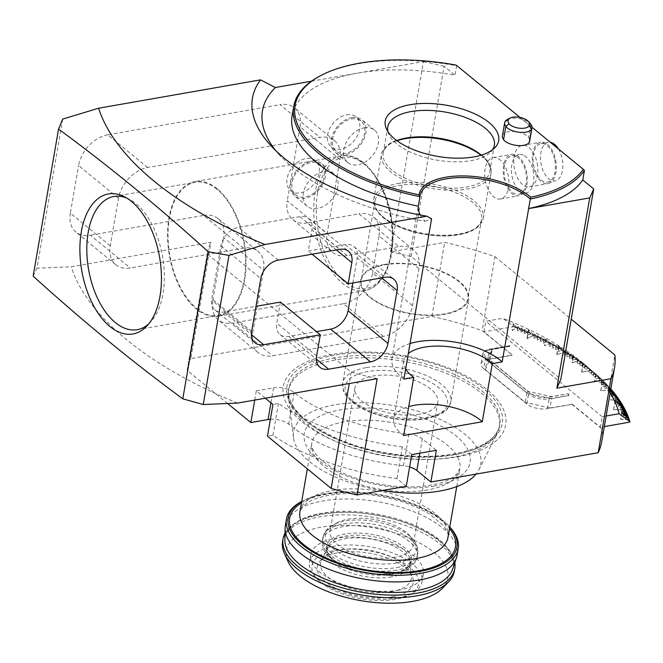 <?xml version="1.0" encoding="UTF-8"?>
<svg xmlns="http://www.w3.org/2000/svg" width="663" height="663" viewBox="0 0 663 663"><rect width="100%" height="100%" fill="white"/><g stroke="black" fill="none" stroke-linecap="round" stroke-linejoin="round"><path stroke-width="0.5" stroke-dasharray="3.31 2.49" d="M498.684 158.838A21.034 11.685 80.1 0 1 508.844 181.057A21.034 11.685 80.1 0 1 500.432 198.999A21.034 11.685 80.1 0 1 485.291 180.303A21.034 11.685 80.1 0 1 493.181 157.57A21.034 11.685 80.1 0 1 498.684 158.838M319.839 76.079A150.236 67.742 -170.2 0 1 456.65 65.712L455.009 75.226A150.236 67.742 9.8 0 0 357.009 73.22L423.45 61.593L390.582 251.882L444.691 242.409A210.337 94.834 -170.2 0 1 494.971 256.672L482.192 330.671L512.259 355.02L483.99 331.848L485.813 321.273L502.711 318.315L513.46 326.171L513.369 326.702L483.99 331.848M456.161 65.082L584.41 170.457M390.582 251.882L411.201 256.54L560.848 379.228M411.201 256.54L444.069 66.25L455.009 75.226M537.171 163.181A21.034 11.685 80.1 0 1 529.455 186.842A21.034 11.685 80.1 0 1 514.322 168.145A21.034 11.685 80.1 0 1 522.204 145.404A21.034 11.685 80.1 0 1 537.171 163.181M335.196 194.433A21.034 14.694 -50.7 0 1 307.234 206.276A21.034 14.694 -50.7 0 1 309.207 180.692A21.034 14.694 -50.7 0 1 333.903 173.747A21.034 14.694 -50.7 0 1 335.196 194.433M62.72 119.067L36.962 268.208L71.223 266.783L210.892 242.326L190.803 358.617L431.911 316.408L444.691 242.409M311.453 81.201L357.009 73.22A150.236 67.742 9.8 0 0 292.101 115.81M347.197 255.603L307.292 222.892L358.965 213.842L398.877 246.561A30.05 20.992 -50.7 0 1 413.356 249.752A30.05 20.992 -50.7 0 1 418.917 268.681L412.527 305.684A30.05 20.992 -50.7 0 1 383.355 336.414L272.617 355.807A30.05 20.992 -50.7 0 1 258.131 352.608A30.05 20.992 -50.7 0 1 252.57 333.68L263.526 270.255A30.05 20.992 129.3 0 0 257.973 251.327A30.05 20.992 129.3 0 0 243.487 248.136L130.288 267.951A30.05 20.992 -50.7 0 1 115.801 264.761A30.05 20.992 -50.7 0 1 110.249 245.832L118.462 198.262A30.05 20.992 -50.7 0 1 147.634 167.524L319.889 137.365A30.05 20.992 -50.7 0 1 334.376 140.556A30.05 20.992 -50.7 0 1 339.937 159.485L327.157 233.484A30.05 20.992 129.3 0 0 332.71 252.412A30.05 20.992 129.3 0 0 347.197 255.603L398.877 246.561M307.292 222.892A30.05 20.992 -50.7 0 1 292.806 219.702A30.05 20.992 -50.7 0 1 287.245 200.773L327.157 233.484M339.937 159.485L300.032 126.766L287.245 200.773M300.032 126.766A30.05 20.992 129.3 0 0 294.471 107.837A30.05 20.992 129.3 0 0 279.985 104.646L319.889 137.365M147.634 167.524L107.729 134.804L279.985 104.646M107.729 134.804A30.05 20.992 129.3 0 0 78.557 165.543L118.462 198.262M110.249 245.832L70.344 213.113L78.557 165.543M70.344 213.113A30.05 20.992 129.3 0 0 75.897 232.042A30.05 20.992 129.3 0 0 90.383 235.232L130.288 267.951M243.487 248.136L203.582 215.417L90.383 235.232M203.582 215.417A30.05 20.992 -50.7 0 1 218.069 218.608A30.05 20.992 -50.7 0 1 223.622 237.536L263.526 270.255M252.57 333.68L212.666 300.969L223.622 237.536M212.666 300.969A30.05 20.992 129.3 0 0 218.226 319.897A30.05 20.992 129.3 0 0 232.713 323.088L272.617 355.807M383.355 336.414L343.442 303.704L232.713 323.088M343.442 303.704A30.05 20.992 129.3 0 0 372.623 272.965L412.527 305.684M418.917 268.681L379.012 235.962L372.623 272.965M379.012 235.962A30.05 20.992 129.3 0 0 373.451 217.033A30.05 20.992 129.3 0 0 358.965 213.842M364.277 127.826A21.034 14.694 -50.7 0 1 374.421 130.056A21.034 14.694 -50.7 0 1 372.449 155.639A21.034 14.694 -50.7 0 1 347.752 162.592A21.034 14.694 -50.7 0 1 345.92 142.984A21.034 14.694 -50.7 0 1 364.277 127.826M509.83 345.854A1.202 0.671 -99.9 0 0 509.441 345.73A1.202 0.671 -99.9 0 0 508.977 346.368L491.706 349.65L493.28 348.92L488.722 359.155L527.939 391.311L551.475 396.631L568.191 393.706L548.666 397.286A13.824 6.232 -170.2 0 1 529.704 392.993L486.468 357.556A13.824 6.232 -170.2 0 1 490.139 349.302L509.83 345.854L493.28 348.92M508.977 346.368L489.294 349.815L487.603 359.595A15.025 6.771 9.8 0 0 481.114 363.854A15.025 6.771 9.8 0 0 483.617 368.562L485.299 358.782L528.535 394.228L526.845 404.007A15.025 6.771 9.8 0 0 547.464 408.665L572.07 404.355L549.967 407.969L551.566 398.72L568.837 395.438A1.202 0.671 -99.9 0 0 568.357 393.839M237.503 403.096A351.473 158.474 -170.2 0 1 71.223 266.783M377.164 378.648A210.337 94.834 -170.2 0 1 351.233 372.109L207.237 254.053A210.337 94.834 -170.2 0 1 207.312 253.581A210.337 94.834 -170.2 0 1 210.892 242.326M406.27 486.319L396.897 478.636A159.253 71.803 -170.2 0 1 272.965 435.218L267.462 436.179M332.03 354.465A112.876 50.894 9.8 0 0 345.672 445.287A112.876 50.894 9.8 0 0 505.778 417.259A112.876 50.894 9.8 0 0 332.03 354.465M227.624 403.518L187.148 370.335A210.337 94.834 -170.2 0 1 187.231 369.871A210.337 94.834 -170.2 0 1 190.803 358.617M431.911 316.408A210.337 94.834 -170.2 0 1 482.192 330.671M487.603 359.595L512.209 355.285M526.845 404.007L483.617 368.562M572.07 404.355L602.095 428.969A210.337 94.834 -170.2 0 1 601.755 441.475M270.388 419.256A15.025 6.771 -170.2 0 1 288.678 424.196A129.202 58.253 9.8 0 0 403.502 465.699A15.025 6.771 -170.2 0 1 409.618 466.926M351.233 372.109L349.26 383.529M187.148 370.335L207.237 254.053M254.716 400.087L256.316 390.83L265.333 398.223M606.156 416.008L602.211 416.695L600.38 427.27L604.333 426.574M602.211 416.695L485.813 321.273M494.971 256.672L571.216 319.176M602.095 428.969L614.874 354.97M572.119 404.099L600.38 427.27M384.648 264.844A54.084 24.39 -170.2 0 1 441.475 271.739A54.084 24.39 -170.2 0 1 467.879 298.59A54.084 24.39 -170.2 0 1 410.43 313.417A54.084 24.39 -170.2 0 1 361.285 280.176A54.084 24.39 -170.2 0 1 384.648 264.844M398.347 185.557A54.084 24.39 -170.2 0 1 455.166 192.452A54.084 24.39 -170.2 0 1 481.57 219.304A54.084 24.39 -170.2 0 1 424.121 234.13A54.084 24.39 -170.2 0 1 374.976 200.889A54.084 24.39 -170.2 0 1 398.347 185.557M454.337 571.15A87.135 39.291 9.8 0 0 375.159 517.596A87.135 39.291 9.8 0 0 282.604 541.48M284.999 533.267A87.135 39.291 -170.2 0 1 375.614 514.952A87.135 39.291 -170.2 0 1 454.843 562.605M395.206 599.352A54.084 24.39 -170.2 0 1 317.187 579.006A54.084 24.39 -170.2 0 1 334.111 550.505A54.084 24.39 -170.2 0 1 402.789 562.365A54.084 24.39 -170.2 0 1 409.179 594.902A54.084 24.39 -170.2 0 1 395.206 599.352M392.206 596.891A48.664 21.945 -170.2 0 1 335.213 588.031A48.664 21.945 -170.2 0 1 320.494 560.583A48.664 21.945 -170.2 0 1 369.009 553.191A48.664 21.945 -170.2 0 1 412.237 576.429A48.664 21.945 -170.2 0 1 392.206 596.891M502.413 135.865A18.332 8.263 -170.2 0 1 502.819 134.697A13.616 6.141 -170.2 0 1 514.985 131.556A13.616 6.141 -170.2 0 1 528.494 137.374A18.332 8.263 -170.2 0 1 529.646 141.178M531.983 127.246L519.983 117.401M419.596 414.184A42.067 18.97 -170.2 0 1 375.399 408.822A42.067 18.97 -170.2 0 1 354.871 387.938A42.067 18.97 -170.2 0 1 399.549 376.41A42.067 18.97 -170.2 0 1 437.771 402.259A42.067 18.97 -170.2 0 1 419.596 414.184M394.866 557.351A42.067 18.97 -170.2 0 1 350.677 551.989A42.067 18.97 -170.2 0 1 330.141 531.104A42.067 18.97 -170.2 0 1 337.442 522.643A42.067 18.97 -170.2 0 1 408.996 535A42.067 18.97 -170.2 0 1 413.041 545.425A42.067 18.97 -170.2 0 1 394.866 557.351M217.074 189.403A67.609 37.567 -99.9 0 0 195.146 182.275A67.609 37.567 -99.9 0 0 169.388 218.202A67.609 37.567 -99.9 0 0 179.888 286.416A67.609 37.567 -99.9 0 0 218.459 315.464A67.609 37.567 -99.9 0 0 245.592 261.479A67.609 37.567 -99.9 0 0 217.074 189.403M148.785 323.834A67.609 37.567 -99.9 0 0 150.634 322.027A67.609 37.567 -99.9 0 0 162.601 256.606A67.609 37.567 -99.9 0 0 129.119 199.149A67.609 37.567 -99.9 0 0 126.774 198.071M33.15 276.139L36.962 268.208M334.79 360.1A106.967 48.233 9.8 0 0 288.571 390.424A106.967 48.233 9.8 0 0 288.43 397.021A106.967 48.233 9.8 0 0 385.775 456.152A106.967 48.233 9.8 0 0 497.308 433.105A106.967 48.233 9.8 0 0 499.388 426.839A106.967 48.233 9.8 0 0 447.169 373.733A106.967 48.233 9.8 0 0 334.79 360.1M382.178 490.537A94.991 42.83 -170.2 0 1 293.46 437.646A94.991 42.83 -170.2 0 1 334.624 404.861A94.991 42.83 -170.2 0 1 439.818 419.273A94.991 42.83 -170.2 0 1 478.943 469.686A94.991 42.83 -170.2 0 1 476.042 474.103M481.263 155.167A54.084 24.39 -170.2 0 1 489.791 171.734A54.084 24.39 -170.2 0 1 466.42 187.065A54.084 24.39 -170.2 0 1 409.601 180.17A54.084 24.39 -170.2 0 1 383.197 153.319A54.084 24.39 -170.2 0 1 396.781 140.581M387.946 131.647A54.084 24.39 9.8 0 0 388.866 134.299A54.084 24.39 9.8 0 0 470.987 160.637A54.084 24.39 9.8 0 0 490.827 151.91A54.084 24.39 9.8 0 0 492.576 149.722M485.324 369.664L525.229 402.375L526.828 393.126L486.915 360.415L485.324 369.664L490.106 358.898L512.259 355.02M490.106 358.898L491.706 349.65L486.915 360.415L488.722 359.155M384.233 264.504A54.838 24.722 9.8 0 0 360.539 280.051A54.838 24.722 9.8 0 0 410.372 313.748A54.838 24.722 9.8 0 0 468.617 298.715A54.838 24.722 9.8 0 0 441.848 271.49A54.838 24.722 9.8 0 0 384.233 264.504M449.763 527.044A85.635 38.611 9.8 0 0 448.727 525.892A85.635 38.611 9.8 0 0 325.193 493.678A85.635 38.611 9.8 0 0 303.074 500.731A85.635 38.611 9.8 0 0 301.715 501.477M285.347 525.626A87.135 39.291 -170.2 0 1 377.902 501.742A87.135 39.291 -170.2 0 1 457.08 555.287M301.624 501.493A87.135 39.291 -170.2 0 1 324.132 494.316A87.135 39.291 -170.2 0 1 449.837 527.093M391.493 576.901A42.067 18.97 -170.2 0 1 347.296 571.547A42.067 18.97 -170.2 0 1 326.76 550.663A42.067 18.97 -170.2 0 1 327.58 548.193A42.067 18.97 -170.2 0 1 371.437 539.127A42.067 18.97 -170.2 0 1 409.717 562.381A42.067 18.97 -170.2 0 1 409.668 564.984A42.067 18.97 -170.2 0 1 391.493 576.901M391.435 591.645A46.012 20.744 -170.2 0 1 340.484 584.667A46.012 20.744 -170.2 0 1 321.53 560.243A46.012 20.744 -170.2 0 1 323.635 557.318A46.012 20.744 -170.2 0 1 369.506 550.323A46.012 20.744 -170.2 0 1 410.372 572.302A46.012 20.744 -170.2 0 1 411.375 575.766A46.012 20.744 -170.2 0 1 391.435 591.645M392.794 573.147A43.112 19.434 -170.2 0 1 327.348 552.163A43.112 19.434 -170.2 0 1 372.25 534.436A43.112 19.434 -170.2 0 1 408.607 566.194A43.112 19.434 -170.2 0 1 392.794 573.147M391.949 574.266A42.067 18.97 -170.2 0 1 328.077 553.779A42.067 18.97 -170.2 0 1 327.215 548.019A42.067 18.97 -170.2 0 1 371.902 536.483A42.067 18.97 -170.2 0 1 410.124 562.34A42.067 18.97 -170.2 0 1 407.38 567.478A42.067 18.97 -170.2 0 1 391.949 574.266M217.191 188.748A68.355 37.982 -99.9 0 0 195.013 181.538A68.355 37.982 -99.9 0 0 169.388 255.421A68.355 37.982 -99.9 0 0 218.591 316.201A68.355 37.982 -99.9 0 0 246.023 261.62A68.355 37.982 -99.9 0 0 217.191 188.748M352.89 282.944L357.216 257.857A18.025 12.597 129.3 0 0 353.885 246.503A18.025 12.597 129.3 0 0 345.191 244.589L308.278 251.045L311.933 229.904A18.025 12.597 129.3 0 0 308.602 218.55A18.025 12.597 129.3 0 0 299.908 216.635L238.39 227.401A18.025 12.597 129.3 0 0 220.887 245.849L211.754 298.706A18.025 12.597 129.3 0 0 215.085 310.06A18.025 12.597 129.3 0 0 223.779 311.975L255.993 306.339M280.374 302.071L276.728 323.212A18.025 12.597 129.3 0 0 280.059 334.566A18.025 12.597 129.3 0 0 288.753 336.481L316.442 331.633M312.124 254.194L308.278 251.045M420.309 215.003A60.093 27.092 -170.2 0 0 425.107 221.276A180.286 81.284 -170.2 0 1 279.827 155.357A180.286 81.284 -170.2 0 1 275.725 150.6M444.069 66.25L423.45 61.593M425.107 221.276L431.588 218.798M397.328 598.076A57.093 25.741 9.8 0 0 412.071 593.368A57.093 25.741 9.8 0 0 421.991 581.89A57.093 25.741 9.8 0 0 370.111 546.809A57.093 25.741 9.8 0 0 309.48 562.456A57.093 25.741 9.8 0 0 314.966 576.595A57.093 25.741 9.8 0 0 397.328 598.076M398.695 590.145A57.093 25.741 -170.2 0 1 338.718 582.868A57.093 25.741 -170.2 0 1 310.848 554.525A57.093 25.741 -170.2 0 1 371.487 538.878A57.093 25.741 -170.2 0 1 423.359 573.959A57.093 25.741 -170.2 0 1 398.695 590.145M288.04 561.52A81.93 36.946 -170.2 0 1 373.393 527.839A81.93 36.946 -170.2 0 1 442.494 588.197M256.316 390.83L273.537 387.822A15.025 6.771 -170.2 0 1 294.157 392.479A129.202 58.253 9.8 0 0 408.98 433.983A15.025 6.771 -170.2 0 1 422.339 438.807L436.353 450.301M411.748 454.611L402.375 446.92L396.897 478.636M402.375 446.92A159.253 71.803 -170.2 0 1 278.443 403.502L272.941 404.463M278.443 403.502L272.965 435.218M403.726 435.508A48.076 21.68 -170.2 0 1 393.731 418.9A48.076 21.68 -170.2 0 1 408.715 406.61M405.64 369.026A48.076 21.68 -170.2 0 1 403.775 360.755A48.076 21.68 -170.2 0 1 408.309 353.594M403.9 379.095A60.093 27.092 -170.2 0 1 391.932 358.716A60.093 27.092 -170.2 0 1 410.049 343.533M629.759 422.124A240.379 108.384 9.8 0 0 513.369 326.702M549.967 407.969L525.229 402.375M509.996 345.995L508.935 346.633M610.134 392.968A226.771 102.251 9.8 0 0 585.28 364.998A226.771 102.251 9.8 0 0 502.711 318.315M568.796 395.703L568.191 393.706M527.939 391.311L526.828 393.126L551.566 398.72L551.475 396.631M518.118 326.552L517.355 330.986L520.496 329.088L517.869 326.445L520.248 328.981A240.379 108.384 -170.2 0 1 520.496 329.088A240.379 108.384 -170.2 0 1 523.745 330.489A240.379 108.384 -170.2 0 1 523.994 330.597A240.379 108.384 -170.2 0 1 527.209 332.014A240.379 108.384 -170.2 0 1 527.45 332.122A240.379 108.384 -170.2 0 1 530.624 333.564A240.379 108.384 -170.2 0 1 530.872 333.68A240.379 108.384 -170.2 0 1 534.005 335.138A240.379 108.384 -170.2 0 1 534.245 335.246A240.379 108.384 -170.2 0 1 537.345 336.729A240.379 108.384 -170.2 0 1 537.577 336.845A240.379 108.384 -170.2 0 1 540.635 338.345A240.379 108.384 -170.2 0 1 540.867 338.462A240.379 108.384 -170.2 0 1 543.884 339.978A240.379 108.384 -170.2 0 1 544.116 340.094A240.379 108.384 -170.2 0 1 547.091 341.627A240.379 108.384 -170.2 0 1 547.315 341.752A240.379 108.384 -170.2 0 1 550.249 343.301A240.379 108.384 -170.2 0 1 550.472 343.426A240.379 108.384 -170.2 0 1 553.356 344.992A240.379 108.384 -170.2 0 1 553.58 345.116A240.379 108.384 -170.2 0 1 556.414 346.699A240.379 108.384 -170.2 0 1 556.63 346.824A240.379 108.384 -170.2 0 1 559.431 348.431A240.379 108.384 -170.2 0 1 559.638 348.556A240.379 108.384 -170.2 0 1 562.39 350.172A240.379 108.384 -170.2 0 1 562.597 350.304A240.379 108.384 -170.2 0 1 565.299 351.937A240.379 108.384 -170.2 0 1 565.506 352.061A240.379 108.384 -170.2 0 1 568.158 353.711A240.379 108.384 -170.2 0 1 568.365 353.843A240.379 108.384 -170.2 0 1 570.967 355.509A240.379 108.384 -170.2 0 1 571.166 355.633A240.379 108.384 -170.2 0 1 573.719 357.316A240.379 108.384 -170.2 0 1 573.909 357.448A240.379 108.384 -170.2 0 1 576.412 359.139A240.379 108.384 -170.2 0 1 576.603 359.271A240.379 108.384 -170.2 0 1 579.056 360.97A240.379 108.384 -170.2 0 1 579.247 361.103A240.379 108.384 -170.2 0 1 581.642 362.827A240.379 108.384 -170.2 0 1 581.824 362.959A240.379 108.384 -170.2 0 1 584.169 364.683A240.379 108.384 -170.2 0 1 584.352 364.816A240.379 108.384 -170.2 0 1 586.647 366.564A240.379 108.384 -170.2 0 1 586.821 366.697A240.379 108.384 -170.2 0 1 589.059 368.446A240.379 108.384 -170.2 0 1 589.225 368.587A240.379 108.384 -170.2 0 1 591.413 370.344A240.379 108.384 -170.2 0 1 591.578 370.484A240.379 108.384 -170.2 0 1 593.708 372.25A240.379 108.384 -170.2 0 1 593.866 372.391A240.379 108.384 -170.2 0 1 594.877 373.252A240.379 108.384 -170.2 0 1 595.938 374.172A240.379 108.384 -170.2 0 1 596.095 374.305A240.379 108.384 -170.2 0 1 598.109 376.095A240.379 108.384 -170.2 0 1 598.266 376.236A240.379 108.384 -170.2 0 1 600.222 378.034A240.379 108.384 -170.2 0 1 600.371 378.175A240.379 108.384 -170.2 0 1 602.269 379.982A240.379 108.384 -170.2 0 1 602.41 380.114A240.379 108.384 -170.2 0 1 604.25 381.929A240.379 108.384 -170.2 0 1 604.391 382.07A240.379 108.384 -170.2 0 1 606.173 383.894A240.379 108.384 -170.2 0 1 606.305 384.026A240.379 108.384 -170.2 0 1 608.029 385.858A240.379 108.384 -170.2 0 1 608.153 385.999A240.379 108.384 -170.2 0 1 609.819 387.83A240.379 108.384 -170.2 0 1 609.943 387.971A240.379 108.384 -170.2 0 1 610.83 388.974M513.527 323.851L512.375 330.505L516.958 327.605L513.27 323.751L516.709 327.497A240.379 108.384 -170.2 0 1 516.958 327.605A240.379 108.384 -170.2 0 1 520.248 328.981L517.355 330.986M513.46 326.171A240.379 108.384 -170.2 0 1 516.709 327.497L512.375 330.505M610.623 390.151L610.051 389.612L610.631 390.117M610.706 389.645L608.501 387.673L610.714 389.612M610.789 389.181L602.228 381.681L610.797 389.156M609.943 387.971L605.203 383.819L609.819 387.83L604.565 388.394L609.943 387.971M608.153 385.999L603.454 381.896L608.029 385.858L602.816 386.471L608.153 385.999M606.305 384.026L601.648 379.974L606.173 383.894L601.018 384.557L606.305 384.026M604.391 382.07L599.775 378.067L604.25 381.929L599.145 382.642L604.391 382.07M602.41 380.114L595.623 374.255L602.269 379.982L594.62 381.051L602.41 380.114M600.371 378.175L595.846 374.272L600.222 378.034L595.225 378.846L600.371 378.175M598.266 376.236L593.783 372.382L598.109 376.095L593.17 376.957L598.266 376.236M596.095 374.305L591.669 370.501L595.938 374.172L590.899 374.935L596.095 374.305M593.866 372.391L589.49 368.628L593.708 372.25L588.727 373.07L593.866 372.391M591.578 370.484L583.1 363.2L591.413 370.344L581.567 372.067L591.578 370.484M589.225 368.587L584.957 364.923L589.059 368.446L584.194 369.357L589.225 368.587M586.821 366.697L582.611 363.084L586.647 366.564L581.841 367.517L586.821 366.697M584.352 364.816L580.2 361.252L584.169 364.683L579.429 365.686L584.352 364.816M581.824 362.959L577.73 359.437L581.642 362.827L576.967 363.871L581.824 362.959M579.247 361.103L573.288 355.965L579.056 360.97L572.136 362.62L579.247 361.103M576.603 359.271L572.633 355.84L576.412 359.139L571.871 360.282L576.603 359.271M573.909 357.448L570.006 354.067L573.719 357.316L569.235 358.501L573.909 357.448M571.166 355.633L567.321 352.302L570.967 355.509L566.558 356.735L571.166 355.633M568.365 353.843L564.586 350.553L568.158 353.711L563.815 354.987L568.365 353.843M565.506 352.061L558.296 345.713L565.299 351.937L556.763 354.581L565.506 352.061M562.597 350.304L558.959 347.105L562.39 350.172L558.196 351.539L562.597 350.304M559.638 348.556L556.075 345.406L559.431 348.431L555.304 349.84L559.638 348.556M556.63 346.824L553.133 343.724L556.414 346.699L552.37 348.158L556.63 346.824M553.58 345.116L550.149 342.05L553.356 344.992L549.387 346.492L553.58 345.116M550.472 343.426L545.558 338.959L550.249 343.301L544.406 345.605L550.472 343.426M547.315 341.752L544.041 338.776L547.091 341.627L543.27 343.21L547.315 341.752M544.116 340.094L540.917 337.16L543.884 339.978L540.154 341.594L544.116 340.094M540.867 338.462L537.751 335.569L540.635 338.345L536.98 340.003L540.867 338.462M537.577 336.845L534.535 333.995L537.345 336.729L533.773 338.428L537.577 336.845M534.245 335.246L528.56 329.751L534.005 335.138L527.027 338.619L534.245 335.246M530.872 333.68L527.988 330.912L530.624 333.564L527.226 335.345L530.872 333.68M527.45 332.122L524.657 329.403L527.209 332.014L523.886 333.837L527.45 332.122M523.994 330.597L521.284 327.912L523.745 330.489L520.513 332.345L523.994 330.597M583.1 363.2L581.567 372.067M583.266 363.332L581.733 372.208M558.296 345.713L556.763 354.581M558.503 345.837L556.97 354.705M528.56 329.751L527.027 338.619M528.801 329.859L527.276 338.735M595.623 374.255L594.479 380.91M595.772 374.396L594.62 381.051M573.288 355.965L572.136 362.62M573.478 356.097L572.326 362.752M545.558 338.959L544.406 345.605M545.782 339.075L544.63 345.73M513.27 323.751L512.126 330.398M619.101 399.739L610.838 400.071L619.259 399.88M611.891 393.275L610.747 399.93M611.99 393.424L610.838 400.071M621.596 412.452L620.493 419.24L629.286 419.803M629.129 419.654L620.444 419.099M621.637 412.593L620.493 419.24M611.501 389.803L600.811 390.698L611.659 389.943M602.228 381.681L600.695 390.557M602.344 381.822L600.811 390.698M624.994 409.717L613.631 409.618L625.151 409.858M615.09 400.601L613.557 409.469M615.165 400.742L613.631 409.618M584.957 364.923L584.194 369.357M585.131 365.056L584.368 369.49M589.49 368.628L588.727 373.07M589.656 368.769L588.885 373.203M591.669 370.501L590.899 374.935M591.827 370.642L591.065 375.076M593.783 372.382L593.02 376.816M593.94 372.523L593.17 376.957M595.846 374.272L595.076 378.706M595.996 374.404L595.225 378.846M599.775 378.067L599.004 382.501M599.916 378.208L599.145 382.642M601.648 379.974L600.877 384.416M601.78 380.114L601.018 384.557M603.454 381.896L602.692 386.33M603.587 382.037L602.816 386.471M605.203 383.819L604.432 388.253M605.327 383.96L604.565 388.394M608.501 387.673L607.855 392.247L613.316 391.924M613.159 391.783L607.731 392.106M608.617 387.814L607.855 392.247M610.051 389.612L609.396 394.187L614.908 393.913M614.742 393.772L609.289 394.046M610.167 389.753L609.396 394.187M611.543 391.551L610.88 396.126L616.424 395.902M616.267 395.761L610.772 395.985M611.651 391.692L610.88 396.126M612.96 393.49L612.297 398.065L617.875 397.891M617.717 397.75L612.198 397.924M613.068 393.631L612.297 398.065M615.604 397.377L614.933 401.952L620.576 401.877M620.419 401.737L614.841 401.811M615.695 397.518L614.933 401.952M616.83 399.325L616.151 403.9L621.828 403.875M621.67 403.734L616.06 403.759M616.913 399.466L616.151 403.9M617.982 401.272L617.294 405.847L623.005 405.872M622.847 405.731L617.212 405.706M618.065 401.413L617.294 405.847M619.068 403.212L618.38 407.795L624.115 407.869M623.958 407.72L618.297 407.654M619.143 403.361L618.38 407.795M621.032 407.107L620.336 411.682L626.121 411.856M625.963 411.706L620.27 411.541M621.098 407.248L620.336 411.682M621.919 409.046L621.214 413.621L627.024 413.845M626.858 413.704L621.148 413.48M621.977 409.187L621.214 413.621M622.731 410.985L622.018 415.56L627.844 415.834M627.687 415.684L621.96 415.419M622.781 411.126L622.018 415.56M623.469 412.916L622.756 417.499L628.607 417.823M628.449 417.673L622.706 417.358M623.518 413.066L622.756 417.499M582.611 363.084L581.841 367.517M582.785 363.216L582.015 367.65M580.2 361.252L579.429 365.686M580.374 361.385L579.611 365.819M577.73 359.437L576.967 363.871M577.912 359.57L577.15 364.004M572.633 355.84L571.871 360.282M572.824 355.973L572.061 360.407M570.006 354.067L569.235 358.501M570.197 354.199L569.434 358.633M567.321 352.302L566.558 356.735M567.52 352.434L566.757 356.868M564.586 350.553L563.815 354.987M564.785 350.686L564.022 355.119M558.959 347.105L558.196 351.539M559.174 347.23L558.403 351.663M556.075 345.406L555.304 349.84M556.282 345.531L555.519 349.965M553.133 343.724L552.37 348.158M553.356 343.84L552.586 348.282M550.149 342.05L549.387 346.492M550.373 342.174L549.602 346.608M544.041 338.776L543.27 343.21M544.265 338.892L543.503 343.326M540.917 337.16L540.154 341.594M541.149 337.276L540.378 341.718M537.751 335.569L536.98 340.003M537.983 335.685L537.221 340.119M534.535 333.995L533.773 338.428M534.776 334.111L534.013 338.544M527.988 330.912L527.226 335.345M528.237 331.019L527.466 335.461M524.657 329.403L523.886 333.837M524.897 329.511L524.135 333.945M521.284 327.912L520.513 332.345M521.532 328.019L520.762 332.453M517.869 326.445L517.099 330.878M516.999 156.99A19.534 10.848 80.1 0 1 526.439 177.626A19.534 10.848 80.1 0 1 518.632 194.292A19.534 10.848 80.1 0 1 504.568 176.922A19.534 10.848 80.1 0 1 511.894 155.813A19.534 10.848 80.1 0 1 516.999 156.99M517.14 155.606A21.034 11.685 80.1 0 1 527.3 177.825A21.034 11.685 80.1 0 1 518.889 195.776A21.034 11.685 80.1 0 1 503.747 177.071A21.034 11.685 80.1 0 1 511.629 154.338A21.034 11.685 80.1 0 1 517.14 155.606M321.679 183.891A19.534 13.641 -50.7 0 1 295.715 194.889A19.534 13.641 -50.7 0 1 297.546 171.137A19.534 13.641 -50.7 0 1 320.478 164.681A19.534 13.641 -50.7 0 1 321.679 183.891M322.724 184.206A21.034 14.694 -50.7 0 1 294.762 196.049A21.034 14.694 -50.7 0 1 296.734 170.474A21.034 14.694 -50.7 0 1 321.431 163.521A21.034 14.694 -50.7 0 1 322.724 184.206M316.69 179.806A19.534 13.641 -50.7 0 1 290.726 190.803A19.534 13.641 -50.7 0 1 292.557 167.043A19.534 13.641 -50.7 0 1 315.497 160.595A19.534 13.641 -50.7 0 1 316.69 179.806M507.162 119.613A13.616 6.141 -170.2 0 1 530.325 123.616M351.581 118.917A19.534 13.641 -50.7 0 1 360.995 120.998A19.534 13.641 -50.7 0 1 359.164 144.749A19.534 13.641 -50.7 0 1 336.232 151.205A19.534 13.641 -50.7 0 1 334.533 132.998A19.534 13.641 -50.7 0 1 351.581 118.917M351.813 117.6A21.034 14.694 -50.7 0 1 361.948 119.837A21.034 14.694 -50.7 0 1 359.976 145.412A21.034 14.694 -50.7 0 1 335.279 152.366A21.034 14.694 -50.7 0 1 333.448 132.757A21.034 14.694 -50.7 0 1 351.813 117.6M346.592 114.832A19.534 13.641 -50.7 0 1 356.006 116.903A19.534 13.641 -50.7 0 1 354.175 140.655A19.534 13.641 -50.7 0 1 331.243 147.111A19.534 13.641 -50.7 0 1 329.544 128.904A19.534 13.641 -50.7 0 1 346.592 114.832M554.815 160.164A19.534 10.848 80.1 0 1 547.655 182.134A19.534 10.848 80.1 0 1 533.599 164.764A19.534 10.848 80.1 0 1 540.917 143.656A19.534 10.848 80.1 0 1 554.815 160.164M555.627 159.957A21.034 11.685 80.1 0 1 547.911 183.61A21.034 11.685 80.1 0 1 532.779 164.913A21.034 11.685 80.1 0 1 540.66 142.18A21.034 11.685 80.1 0 1 555.627 159.957M558.42 148.918A19.534 10.848 80.1 0 1 562.199 158.871A19.534 10.848 80.1 0 1 555.039 180.842A19.534 10.848 80.1 0 1 540.983 163.471A19.534 10.848 80.1 0 1 548.301 142.363A19.534 10.848 80.1 0 1 550.431 142.363M524.383 155.697A19.534 10.848 80.1 0 1 533.823 176.341A19.534 10.848 80.1 0 1 526.008 192.999A19.534 10.848 80.1 0 1 511.952 175.629A19.534 10.848 80.1 0 1 519.278 154.52A19.534 10.848 80.1 0 1 524.383 155.697M486.468 357.556A1.202 0.837 -50.7 0 0 485.299 358.782A15.025 6.771 9.8 0 1 482.805 354.075A15.025 6.771 9.8 0 1 489.294 349.815A1.202 0.671 80.1 0 1 489.75 349.177A1.202 0.671 80.1 0 1 490.139 349.302M547.464 408.665L549.155 398.886A1.202 0.671 -99.9 0 0 548.666 397.286M529.704 392.993A1.202 0.837 -50.7 0 0 528.535 394.228A15.025 6.771 9.8 0 0 549.155 398.886L568.837 395.438M334.193 355.252A109.238 49.253 9.8 0 0 347.387 443.157A109.238 49.253 9.8 0 0 502.347 416.032A109.238 49.253 9.8 0 0 334.193 355.252M335.18 357.813A106.967 48.233 9.8 0 0 288.969 388.137A106.967 48.233 9.8 0 0 386.164 453.873A106.967 48.233 9.8 0 0 499.786 424.552A106.967 48.233 9.8 0 0 447.566 371.446A106.967 48.233 9.8 0 0 335.18 357.813M433.743 486.128A84.135 37.932 9.8 0 0 423.582 418.428A84.135 37.932 9.8 0 0 304.242 439.32A84.135 37.932 9.8 0 0 433.743 486.128M425 418.61A51.83 23.371 9.8 0 0 418.743 376.907A51.83 23.371 9.8 0 0 345.216 389.778A51.83 23.371 9.8 0 0 425 418.61M366.432 367.575A54.838 24.722 -170.2 0 1 424.047 374.57A54.838 24.722 -170.2 0 1 450.815 401.786A54.838 24.722 -170.2 0 1 427.121 417.334A54.838 24.722 -170.2 0 1 369.506 410.347A54.838 24.722 -170.2 0 1 342.738 383.123A54.838 24.722 -170.2 0 1 366.432 367.575M427.386 489.965A75.118 33.871 -170.2 0 1 348.465 480.393A75.118 33.871 -170.2 0 1 311.801 443.099A75.118 33.871 -170.2 0 1 391.584 422.513A75.118 33.871 -170.2 0 1 459.84 468.675A75.118 33.871 -170.2 0 1 427.386 489.965M447.973 537.386A75.118 33.871 9.8 0 0 411.3 500.093A75.118 33.871 9.8 0 0 332.378 490.521A75.118 33.871 9.8 0 0 299.925 511.811L303.066 506.217L308.22 502.256C313.243 499.231 320.154 496.91 328.947 495.311C343.185 492.882 359.064 493.023 376.584 495.725C397.808 499.28 415.56 505.471 429.848 514.297L443.373 525.602C447.276 530.773 448.81 534.701 447.973 537.386M301.466 502.91A84.135 37.932 -170.2 0 1 326.022 494.358A84.135 37.932 -170.2 0 1 449.514 528.477M284.883 540.014A85.353 38.487 -170.2 0 1 375.788 513.949A85.353 38.487 -170.2 0 1 452.688 568.995C460.818 550.87 424.469 523.289 377.404 515.474C329.32 505.836 283.167 519.601 284.883 540.014M396.573 563.011A46.319 20.884 -170.2 0 1 338.362 552.387A46.319 20.884 -170.2 0 1 333.348 524.806A46.319 20.884 -170.2 0 1 412.129 538.406A46.319 20.884 -170.2 0 1 396.573 563.011M396.905 567.553A48.076 21.68 9.8 0 0 417.673 553.92A48.076 21.68 9.8 0 0 373.99 524.375A48.076 21.68 9.8 0 0 322.922 537.552A48.076 21.68 9.8 0 0 346.393 561.42A48.076 21.68 9.8 0 0 396.905 567.553M396.449 570.197A48.076 21.68 -170.2 0 1 345.937 564.072A48.076 21.68 -170.2 0 1 322.467 540.204A48.076 21.68 -170.2 0 1 373.534 527.027A48.076 21.68 -170.2 0 1 417.218 556.572A48.076 21.68 -170.2 0 1 396.449 570.197M363.357 163.156A68.355 37.982 80.1 0 1 392.198 236.028A68.355 37.982 80.1 0 1 364.766 290.618A68.355 37.982 80.1 0 1 325.757 261.247A68.355 37.982 80.1 0 1 315.149 192.27A68.355 37.982 80.1 0 1 341.188 155.946A68.355 37.982 80.1 0 1 363.357 163.156M317.618 192.825A66.557 36.979 -99.9 0 0 364.111 288.819A66.557 36.979 -99.9 0 0 381.623 187.422A66.557 36.979 -99.9 0 0 317.618 192.825M299.908 216.635L339.812 249.346M278.294 260.12L238.39 227.401M251.658 331.417L211.754 298.706M220.887 245.849L260.791 278.559M223.779 311.975L251.41 334.633M316.632 355.923L276.728 323.212M288.753 336.481L316.384 359.139M381.664 277.905L357.216 257.857M345.191 244.589L385.095 277.3M336.381 249.951L311.933 229.904M422.339 438.807L419.853 453.185M273.537 387.822L270.943 402.831M408.98 433.983L403.502 465.699M294.157 392.479L288.678 424.196M396.996 140.738A55.584 25.061 9.8 0 0 381.49 154.388A55.584 25.061 9.8 0 0 431.994 188.541A55.584 25.061 9.8 0 0 491.043 173.308A55.584 25.061 9.8 0 0 481.006 155.25M397.742 183.56A55.584 25.061 -170.2 0 1 456.144 190.637A55.584 25.061 -170.2 0 1 483.277 218.235A55.584 25.061 -170.2 0 1 424.237 233.475A55.584 25.061 -170.2 0 1 373.725 199.314A55.584 25.061 -170.2 0 1 397.742 183.56M505.098 121.486L502.819 134.697M530.781 124.155L528.494 137.374M509.441 345.73L489.75 349.177C485.755 349.873 483.443 351.506 482.805 354.075L481.114 363.854M374.976 200.889L361.285 280.176M481.57 219.304L467.879 298.59M354.871 387.938L330.141 531.104M437.771 402.259L413.041 545.425M137.258 329.685L218.459 315.464M113.937 196.488L195.146 182.275M129.119 199.149L124.379 196.729M150.634 322.027L146.995 325.914M499.388 426.839L499.786 424.552C497.606 447.873 446.282 462.832 391.153 453.674C332.345 445.702 282.595 412.303 288.969 388.137L288.571 390.424M478.943 469.686L497.308 433.105M293.46 437.646L288.43 397.021M387.764 126.89L383.197 153.319M494.358 145.305L489.791 171.734M490.827 151.91L494.93 147.642M388.866 134.299L386.43 128.895M360.539 280.051L342.738 383.123C342.986 395.977 346.252 394.667 350.238 400.286C354.912 404.654 361.086 408.449 368.761 411.69C388.012 419.306 407.09 421.726 425.978 418.933L437.994 415.444C443.63 411.491 446.265 413.811 450.815 401.786L468.617 298.715M456.749 486.576L459.84 468.675L456.708 474.269L451.553 478.23C446.53 481.255 439.619 483.576 430.826 485.175C415.369 487.786 398.173 487.429 379.253 484.089C359.835 480.418 343.533 474.534 330.34 466.445C324.174 462.567 319.516 458.697 316.367 454.843C312.488 449.696 310.964 445.776 311.801 443.099L307.342 468.874M327.58 548.193L321.53 560.243M409.717 562.381L411.375 575.766M323.635 557.318L320.494 560.583M410.372 572.302L412.237 576.429M337.442 522.643L333.348 524.806C327.563 527.789 324.091 532.041 322.922 537.552L322.467 540.204C322.574 546.644 323.312 550.323 324.688 551.235L330.547 558.188L347.304 567.934C363.175 573.885 378.788 575.708 394.154 573.387C402.855 573.006 417.599 564.246 417.218 556.572L417.673 553.92C418.428 548.334 416.579 543.163 412.129 538.406L408.996 535M407.38 567.478L408.607 566.194M328.077 553.779L327.348 552.163M327.215 548.019L326.76 550.663M410.124 562.34L409.668 564.984M303.074 500.731L301.723 501.443M448.727 525.892L449.763 527.019M218.591 316.201L364.766 290.618C374.512 288.62 381.979 281.526 387.175 269.319C391.236 259.448 393.159 247.921 392.952 234.743C392.927 192.933 366.017 150.344 341.188 155.946L195.013 181.538M353.885 246.503L393.789 279.214M308.602 218.55L348.506 251.269M280.059 334.566L319.964 367.285M215.085 310.06L254.998 342.779M279.827 155.357L270.968 145.719M310.848 554.525L309.48 562.456M423.359 573.959L421.991 581.89M409.179 594.902L412.071 593.368M317.187 579.006L314.966 576.595M483.277 218.235L491.043 173.308C491.838 167.706 489.393 162.228 483.708 156.858C479.009 152.465 472.727 148.603 464.862 145.28C445.047 137.456 425.455 134.97 406.079 137.829C391.725 140.423 383.529 145.943 381.49 154.388L373.725 199.314C373.244 211.746 384.325 221.972 406.958 229.995C421.013 234.578 435.102 236.534 449.224 235.862C469.031 234.511 480.385 228.636 483.277 218.235M207.312 253.581L187.231 369.871M403.775 360.755L393.731 418.9M420.052 195.908L391.932 358.716M292.806 219.702L332.71 252.412M218.069 218.608L257.973 251.327M334.376 140.556L294.471 107.837M115.801 264.761L75.897 232.042M258.131 352.608L218.226 319.897M413.356 249.752L373.451 217.033M585.28 364.998L594.877 373.252M500.432 198.999L518.889 195.776M493.181 157.57L511.629 154.338M333.903 173.747L321.431 163.521M307.234 206.276L294.762 196.049M320.478 164.681L315.497 160.595M295.715 194.889L290.726 190.803M374.421 130.056L361.948 119.837M347.752 162.592L335.279 152.366M360.995 120.998L356.006 116.903M336.232 151.205L331.243 147.111M529.455 186.842L547.911 183.61M522.204 145.404L540.66 142.18M547.655 182.134L555.039 180.842M540.917 143.656L548.301 142.363M518.632 194.292L526.008 192.999M511.894 155.813L519.278 154.52"/><path stroke-width="0.99" d="M530.74 197.209L528.577 208.538A150.236 67.742 9.8 0 0 582.769 179.971L584.41 170.457A150.236 67.742 -170.2 0 1 530.226 199.016A60.093 27.092 9.8 0 0 465.666 177.593A60.093 27.092 9.8 0 0 420.052 195.908A60.093 27.092 9.8 0 0 419.944 196.671L418.303 206.185A150.236 67.742 9.8 0 1 292.101 115.81L293.742 106.295A150.236 67.742 -170.2 0 1 319.839 76.079L321 75.466A149.034 67.195 9.8 0 0 419.024 194.831A61.294 27.639 -170.2 0 1 464.746 175.944A61.294 27.639 -170.2 0 1 530.74 197.209A149.034 67.195 9.8 0 0 583.299 169.314L531.983 127.246M582.769 179.971L593.716 188.938L560.848 379.228L556.854 388.195L610.971 378.722L598.183 452.721L430.875 482.018L436.353 450.301L411.748 454.611L406.27 486.319L357.075 494.938A210.337 94.834 -170.2 0 1 331.152 488.391L267.462 436.179L272.941 404.463L265.333 398.223M208.199 251.758L229 255.388L264.893 244.523L426.798 216.179A192.303 86.704 -170.2 0 1 270.968 145.719A192.303 86.704 -170.2 0 1 260.526 79.867L98.613 108.21L62.72 119.067L58.551 129.07L33.15 276.139C82.32 320.759 132.202 361.65 182.797 398.828L208.199 251.758C158.913 207.038 109.03 166.148 58.551 129.07M260.526 79.867L275.394 87.516L311.453 81.201M584.41 170.457L583.299 169.314M264.893 244.523A351.473 158.474 -170.2 0 1 98.613 108.21M357.075 494.938L377.164 378.648L237.503 403.096L203.234 404.521L182.797 398.828M348.092 310.715L387.996 343.434L397.129 290.576A18.025 12.597 -50.7 0 0 393.789 279.214A18.025 12.597 -50.7 0 0 385.095 277.3L348.191 283.764L351.838 262.623A18.025 12.597 -50.7 0 0 348.506 251.269A18.025 12.597 -50.7 0 0 339.812 249.346L278.294 260.12A18.025 12.597 -50.7 0 0 260.791 278.559L251.658 331.417A18.025 12.597 -50.7 0 0 254.998 342.779A18.025 12.597 -50.7 0 0 263.683 344.694L320.287 334.782L316.632 355.923A18.025 12.597 -50.7 0 0 319.964 367.285A18.025 12.597 -50.7 0 0 328.657 369.2L370.493 361.874L330.588 329.155A18.025 12.597 129.3 0 0 348.092 310.715L352.89 282.944M387.996 343.434A18.025 12.597 -50.7 0 1 370.493 361.874M556.854 388.195L589.722 197.906L528.651 208.605L502.173 361.89L492.311 363.614L482.266 421.759L403.726 435.508L413.762 377.363L403.9 379.095L431.588 218.798L426.798 216.179M229 255.388L203.234 404.521M571.216 319.176L614.874 354.97A210.337 94.834 -170.2 0 1 614.543 367.468L601.755 441.475A210.337 94.834 -170.2 0 1 598.183 452.721M409.618 466.926A15.025 6.771 -170.2 0 1 416.861 470.523L430.875 482.018M227.624 403.518L250.838 422.546L268.059 419.53A15.025 6.771 -170.2 0 1 270.388 419.256M349.26 383.529L331.152 488.391M250.838 422.546L254.716 400.087M614.543 367.468A210.337 94.834 -170.2 0 1 610.971 378.722M283.06 538.837L282.604 541.48A87.135 39.291 9.8 0 0 284.386 553.414A87.135 39.291 9.8 0 0 416.695 595.846A87.135 39.291 9.8 0 0 448.66 581.791A87.135 39.291 9.8 0 0 454.337 571.15L454.793 568.506A87.135 39.291 -170.2 0 1 417.151 593.203A87.135 39.291 -170.2 0 1 325.599 582.097A87.135 39.291 -170.2 0 1 283.06 538.837A87.135 39.291 -170.2 0 1 284.999 533.267M454.843 562.605A87.135 39.291 -170.2 0 1 454.793 568.506M528.113 121.205L530.325 123.616A13.616 6.141 -170.2 0 1 530.781 124.155A18.332 8.263 -170.2 0 1 531.933 127.967L529.646 141.178A18.332 8.263 -170.2 0 1 529.24 142.346A13.616 6.141 -170.2 0 1 517.074 145.487A13.616 6.141 -170.2 0 1 503.565 139.678A18.332 8.263 -170.2 0 1 502.413 135.865L504.692 122.655A18.332 8.263 -170.2 0 1 505.098 121.486A13.616 6.141 -170.2 0 1 507.162 119.613L510.062 118.089A10.608 4.782 9.8 0 0 508.455 119.547A15.324 6.912 9.8 0 0 509.076 123.708A10.608 4.782 9.8 0 0 519.61 128.232A10.608 4.782 9.8 0 0 529.091 125.788A15.324 6.912 9.8 0 0 528.461 121.627A10.608 4.782 9.8 0 0 528.113 121.205A10.608 4.782 9.8 0 0 510.062 118.089M473.821 156.924A57.557 25.948 -170.2 0 1 386.43 128.895A57.557 25.948 -170.2 0 1 446.39 105.243A57.557 25.948 -170.2 0 1 494.93 147.642A57.557 25.948 -170.2 0 1 473.821 156.924M519.983 117.401L456.161 65.082A149.034 67.195 9.8 0 0 321 75.466M81.342 231.702A71.074 39.49 80.1 0 1 124.379 196.729A71.074 39.49 80.1 0 1 159.576 257.136A71.074 39.49 80.1 0 1 146.995 325.914A71.074 39.49 80.1 0 1 98.712 314.105A71.074 39.49 80.1 0 1 81.342 231.702M126.774 198.071A67.609 37.567 -99.9 0 0 113.937 196.488A67.609 37.567 -99.9 0 0 88.187 232.415A67.609 37.567 -99.9 0 0 98.679 300.629A67.609 37.567 -99.9 0 0 137.258 329.685A67.609 37.567 -99.9 0 0 148.785 323.834M476.042 474.103A94.991 42.83 -170.2 0 1 439.751 491.051A94.991 42.83 -170.2 0 1 382.178 490.537M396.781 140.581A54.084 24.39 -170.2 0 1 406.56 137.987A54.084 24.39 -170.2 0 1 481.263 155.167M492.576 149.722A54.084 24.39 9.8 0 0 494.358 145.305A54.084 24.39 9.8 0 0 445.205 112.064A54.084 24.39 9.8 0 0 387.764 126.89A54.084 24.39 9.8 0 0 387.946 131.647M301.715 501.477A85.635 38.611 9.8 0 0 366.009 570.578A85.635 38.611 9.8 0 0 449.763 527.044M449.763 527.019L449.837 527.093A87.135 39.291 -170.2 0 1 458.216 548.682L457.08 555.287A87.135 39.291 -170.2 0 1 456.409 557.948A87.135 39.291 -170.2 0 1 419.43 579.992A87.135 39.291 -170.2 0 1 330.497 569.915A87.135 39.291 -170.2 0 1 285.09 528.353A87.135 39.291 -170.2 0 1 285.347 525.626L286.482 519.021A87.135 39.291 -170.2 0 1 301.624 501.493L301.723 501.443M458.216 548.682A87.135 39.291 -170.2 0 1 420.574 573.379A87.135 39.291 -170.2 0 1 329.022 562.274A87.135 39.291 -170.2 0 1 286.482 519.021M255.993 306.339L280.374 302.071L320.287 334.782M316.442 331.633L330.588 329.155M348.191 283.764L312.124 254.194M419.024 194.831L419.944 196.671A150.236 67.742 -170.2 0 1 293.742 106.295M275.725 150.6A180.286 81.284 -170.2 0 1 275.394 87.516M420.309 215.003A60.093 27.092 -170.2 0 1 418.303 206.185M589.722 197.906L593.716 188.938M448.66 581.791L442.494 588.197A81.93 36.946 -170.2 0 1 412.444 601.416A81.93 36.946 -170.2 0 1 288.04 561.52L284.386 553.414M408.715 406.61A48.076 21.68 -170.2 0 1 482.266 421.759M413.762 377.363A48.076 21.68 -170.2 0 1 405.64 369.026M408.309 353.594A48.076 21.68 -170.2 0 1 449.348 346.782A48.076 21.68 -170.2 0 1 492.311 363.614M410.049 343.533A60.093 27.092 -170.2 0 1 502.173 361.89M604.333 426.574L629.759 422.124L629.85 421.593L619.101 413.737L606.156 416.008M619.101 413.737A226.771 102.251 9.8 0 0 610.134 392.968M629.286 419.803L621.637 412.593L629.245 419.662A240.379 108.384 -170.2 0 1 629.286 419.803A240.379 108.384 -170.2 0 1 629.85 421.593M628.607 417.823L623.518 413.066L628.549 417.673A240.379 108.384 -170.2 0 1 628.607 417.823A240.379 108.384 -170.2 0 1 629.245 419.662L629.129 419.654M627.844 415.834L622.731 410.985L627.795 415.693A240.379 108.384 -170.2 0 1 627.844 415.834A240.379 108.384 -170.2 0 1 628.549 417.673L628.449 417.673M627.024 413.845L621.977 409.187L626.958 413.704A240.379 108.384 -170.2 0 1 627.024 413.845A240.379 108.384 -170.2 0 1 627.795 415.693L627.687 415.684M626.121 411.856L621.032 407.107L626.054 411.715A240.379 108.384 -170.2 0 1 626.121 411.856A240.379 108.384 -170.2 0 1 626.958 413.704L626.858 413.704M625.151 409.858L615.09 400.601L625.085 409.717A240.379 108.384 -170.2 0 1 625.151 409.858A240.379 108.384 -170.2 0 1 626.054 411.715L625.963 411.706M624.115 407.869L619.143 403.361L624.04 407.72A240.379 108.384 -170.2 0 1 624.115 407.869A240.379 108.384 -170.2 0 1 625.085 409.717L624.994 409.717M623.005 405.872L618.065 401.413L622.922 405.731A240.379 108.384 -170.2 0 1 623.005 405.872A240.379 108.384 -170.2 0 1 624.04 407.72L623.958 407.72M621.828 403.875L616.913 399.466L621.737 403.734A240.379 108.384 -170.2 0 1 621.828 403.875A240.379 108.384 -170.2 0 1 622.922 405.731L622.847 405.731M620.576 401.877L615.604 397.377L620.485 401.737A240.379 108.384 -170.2 0 1 620.576 401.877A240.379 108.384 -170.2 0 1 621.737 403.734L621.67 403.734M619.259 399.88L611.891 393.275L619.167 399.739A240.379 108.384 -170.2 0 1 619.259 399.88A240.379 108.384 -170.2 0 1 620.485 401.737L620.419 401.737M617.875 397.891L612.96 393.49L617.775 397.75A240.379 108.384 -170.2 0 1 617.875 397.891A240.379 108.384 -170.2 0 1 619.167 399.739L619.101 399.739M616.424 395.902L611.543 391.551L616.317 395.753A240.379 108.384 -170.2 0 1 616.424 395.902A240.379 108.384 -170.2 0 1 617.775 397.75L617.717 397.75M610.051 389.612L614.792 393.772A240.379 108.384 -170.2 0 1 614.908 393.913A240.379 108.384 -170.2 0 1 616.317 395.753L616.267 395.761M614.908 393.913L610.167 389.753M610.714 389.612L613.2 391.783A240.379 108.384 -170.2 0 1 613.316 391.924A240.379 108.384 -170.2 0 1 614.792 393.772L614.742 393.772M613.316 391.924L610.706 389.645M610.797 389.156L611.543 389.803A240.379 108.384 -170.2 0 1 611.659 389.943A240.379 108.384 -170.2 0 1 613.2 391.783L613.159 391.783M611.659 389.943L610.789 389.181M610.83 388.974A240.379 108.384 -170.2 0 1 611.543 389.803L611.501 389.803M531.933 127.967A18.332 8.263 -170.2 0 1 531.527 129.136A13.616 6.141 -170.2 0 1 519.361 132.277A13.616 6.141 -170.2 0 1 505.852 126.459A18.332 8.263 -170.2 0 1 504.692 122.655M550.431 142.363A19.534 10.848 80.1 0 1 558.42 148.918M307.342 468.874L299.925 511.811A75.118 33.871 9.8 0 0 336.597 549.105A75.118 33.871 9.8 0 0 415.519 558.677A75.118 33.871 9.8 0 0 447.973 537.386L456.749 486.576M449.514 528.477A84.135 37.932 -170.2 0 1 366.125 569.907A84.135 37.932 -170.2 0 1 301.466 502.91M456.409 557.948L452.688 568.995A85.353 38.487 -170.2 0 1 416.472 590.592A85.353 38.487 -170.2 0 1 329.362 580.722A85.353 38.487 -170.2 0 1 284.883 540.014L285.09 528.353M251.41 334.633L263.683 344.694M316.384 359.139L328.657 369.2M397.129 290.576L381.664 277.905M351.838 262.623L336.381 249.951M419.853 453.185L416.861 470.523M270.943 402.831L268.059 419.53M481.006 155.25A55.584 25.061 9.8 0 0 405.499 138.625A55.584 25.061 9.8 0 0 396.996 140.738M509.076 123.708L505.852 126.459L503.565 139.678M529.091 125.788L531.527 129.136L529.24 142.346M505.098 121.486L508.455 119.547M530.781 124.155L528.461 121.627"/></g></svg>
